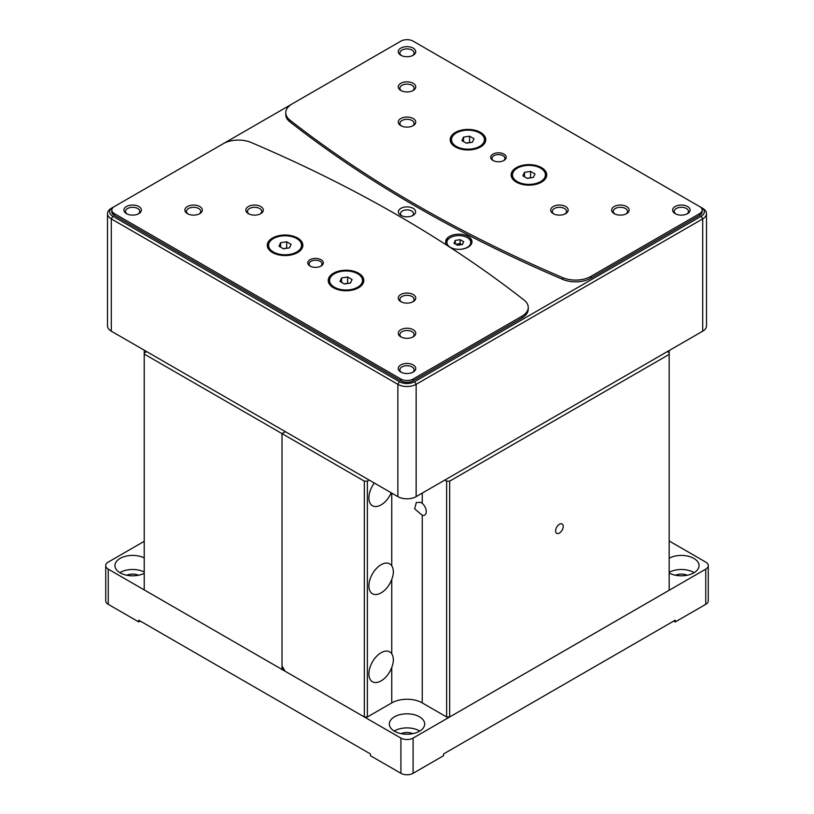 <?xml version="1.0" encoding="UTF-8"?>
<svg xmlns="http://www.w3.org/2000/svg" width="814" height="814" viewBox="0 0 814 814"><rect width="100%" height="100%" fill="white"/><g stroke="black" fill="none" stroke-linecap="round" stroke-linejoin="round"><path stroke-width="1.22" d="M394.505 731.237A17.674 10.206 180 0 1 389.326 724.022A17.674 10.206 180 0 1 400.234 714.59A17.674 10.206 180 0 1 419.495 716.798A17.674 10.206 180 0 1 424.674 724.022A17.674 10.206 180 0 1 413.766 733.445A17.674 10.206 180 0 1 394.505 731.237M419.8 731.064A17.674 10.206 0 0 0 419.495 730.88A17.674 10.206 0 0 0 394.2 731.064M669.169 558.231A17.674 10.206 180 0 1 693.864 558.404A17.674 10.206 180 0 1 699.043 565.618A17.674 10.206 180 0 1 688.318 574.999A17.674 10.206 180 0 1 669.169 573.005M694.159 572.659A17.674 10.206 0 0 0 693.864 572.486A17.674 10.206 0 0 0 669.169 572.313M144.22 573.321A17.674 10.206 180 0 1 120.136 572.832A17.674 10.206 180 0 1 114.957 565.618A17.674 10.206 180 0 1 125.305 556.328A17.674 10.206 180 0 1 144.22 557.905M144.22 571.988A17.674 10.206 0 0 0 119.841 572.659M138.512 575.244A9.697 5.596 0 0 0 126.76 575.244M687.24 575.244A9.697 5.596 0 0 0 675.488 575.244M412.881 733.648A9.697 5.596 0 0 0 401.119 733.648M144.22 541.33L108.252 562.098A8.618 4.976 0 0 0 105.728 565.618A8.618 4.976 0 0 0 108.252 569.139L400.905 738.095A8.618 4.976 0 0 0 413.095 738.095L705.748 569.139A8.618 4.976 0 0 0 708.272 565.618A8.618 4.976 0 0 0 705.748 562.098L669.169 540.974M105.728 565.618L105.728 600.813A8.618 4.976 0 0 0 108.252 604.334L138.736 621.937L138.736 620.176L370.421 753.937L370.421 755.697L400.905 773.3A8.618 4.976 0 0 0 413.095 773.3L443.579 755.697L443.579 753.937L675.264 620.176L675.264 621.937L705.748 604.334A8.618 4.976 0 0 0 708.272 600.813L708.272 565.618M140.262 621.062L138.736 621.937M675.264 621.937L673.738 621.062M283.537 668.579L282.01 669.454L282.01 433.608L285.368 431.674L282.01 433.608L144.22 354.059L144.22 353.001L146.662 351.597M144.22 354.059L144.22 589.906L282.01 669.454M144.22 353.001L144.22 350.183M391.758 653.846A17.247 9.961 120 0 0 389.713 651.882A17.247 9.961 120 0 0 381.084 652.736A17.247 9.961 120 0 0 369.821 667.938A17.247 9.961 120 0 0 372.466 681.756A17.247 9.961 120 0 0 381.084 680.901A17.247 9.961 120 0 0 391.758 667.47C393.874 661.813 393.874 657.264 391.758 653.846L391.758 579.476C393.874 573.809 393.874 569.261 391.758 565.842A17.247 9.961 120 0 0 389.713 563.878A17.247 9.961 120 0 0 381.084 564.733A17.247 9.961 120 0 0 369.821 579.934A17.247 9.961 120 0 0 372.466 593.752A17.247 9.961 120 0 0 381.084 592.897A17.247 9.961 120 0 0 391.758 579.476M374.308 483.028A17.247 9.961 120 0 0 372.466 505.748A17.247 9.961 120 0 0 381.084 504.894A17.247 9.961 120 0 0 391.219 492.796M420.879 502.411L416.29 502.503L414.682 508.852L422.242 515.262A7.54 4.355 -120 0 0 424.704 515.069A7.54 4.355 -120 0 0 426.078 509.869A7.54 4.355 -120 0 0 422.242 503.327L420.879 502.411M559.422 533.058A5.393 3.114 120 0 0 562.942 528.306A5.393 3.114 120 0 0 562.118 523.992A5.393 3.114 120 0 0 559.422 524.257A5.393 3.114 120 0 0 555.901 529.008A5.393 3.114 120 0 0 556.725 533.323A5.393 3.114 120 0 0 559.422 533.058M449.674 716.981L449.674 481.135L669.169 354.416L669.169 590.262L449.674 716.981L446.632 716.981L422.242 702.899A21.561 12.444 0 0 0 391.758 702.899L367.368 716.981L364.326 716.981L285.063 671.214L282.01 665.933L282.01 433.608L364.326 481.135L364.326 716.981M367.368 716.981L367.368 481.135L369.2 480.077M444.8 480.077L446.632 481.135L446.632 716.981M669.169 354.416L669.169 352.655L667.338 351.597M364.326 481.135L367.368 481.135M446.632 481.135L449.674 481.135M669.169 350.539L669.169 352.655M401.455 301.984A7.112 4.111 180 0 1 399.888 299.41A7.112 4.111 180 0 1 401.974 296.51A7.112 4.111 180 0 1 412.026 296.51A7.112 4.111 180 0 1 414.112 299.41A7.112 4.111 180 0 1 412.545 301.984M401.455 337.179A7.112 4.111 180 0 1 399.888 334.615A7.112 4.111 180 0 1 401.974 331.705A7.112 4.111 180 0 1 412.026 331.705A7.112 4.111 180 0 1 414.112 334.615A7.112 4.111 180 0 1 412.545 337.179M188.065 213.98A7.112 4.111 180 0 1 186.498 211.406A7.112 4.111 180 0 1 188.573 208.506A7.112 4.111 180 0 1 198.636 208.506A7.112 4.111 180 0 1 200.722 211.406A7.112 4.111 180 0 1 199.145 213.98M401.455 90.781A7.112 4.111 180 0 1 399.888 88.207A7.112 4.111 180 0 1 401.974 85.307A7.112 4.111 180 0 1 412.026 85.307A7.112 4.111 180 0 1 414.112 88.207A7.112 4.111 180 0 1 412.545 90.781M553.876 213.98A7.112 4.111 180 0 1 552.309 211.406A7.112 4.111 180 0 1 554.395 208.506A7.112 4.111 180 0 1 564.458 208.506A7.112 4.111 180 0 1 566.534 211.406A7.112 4.111 180 0 1 564.967 213.98M614.855 213.98A7.112 4.111 180 0 1 613.278 211.406A7.112 4.111 180 0 1 615.364 208.506A7.112 4.111 180 0 1 625.427 208.506A7.112 4.111 180 0 1 627.502 211.406A7.112 4.111 180 0 1 625.935 213.98M127.096 213.98A7.112 4.111 180 0 1 125.529 211.406A7.112 4.111 180 0 1 127.605 208.506A7.112 4.111 180 0 1 137.668 208.506A7.112 4.111 180 0 1 139.754 211.406A7.112 4.111 180 0 1 138.177 213.98M401.455 372.385A7.112 4.111 180 0 1 399.888 369.81A7.112 4.111 180 0 1 401.974 366.911A7.112 4.111 180 0 1 412.026 366.911A7.112 4.111 180 0 1 414.112 369.81A7.112 4.111 180 0 1 412.545 372.385M675.824 213.98A7.112 4.111 180 0 1 674.246 211.406A7.112 4.111 180 0 1 676.332 208.506A7.112 4.111 180 0 1 686.395 208.506A7.112 4.111 180 0 1 688.471 211.406A7.112 4.111 180 0 1 686.904 213.98M401.455 55.586A7.112 4.111 180 0 1 399.888 53.012A7.112 4.111 180 0 1 401.974 50.102A7.112 4.111 180 0 1 412.026 50.102A7.112 4.111 180 0 1 414.112 53.012A7.112 4.111 180 0 1 412.545 55.586M445.767 242.653A13.146 7.591 180 0 1 449.42 238.217M400.824 301.658L400.824 301.658A8.73 5.037 180 0 1 400.824 294.526A8.73 5.037 180 0 1 413.176 294.526A8.73 5.037 180 0 1 413.176 301.658A8.73 5.037 180 0 1 400.824 301.658M400.824 336.854L400.824 336.854A8.73 5.037 180 0 1 400.824 329.721A8.73 5.037 180 0 1 413.176 329.721A8.73 5.037 180 0 1 413.176 336.854A8.73 5.037 180 0 1 400.824 336.854M187.434 213.655L187.434 213.655A8.73 5.037 180 0 1 187.434 206.522A8.73 5.037 180 0 1 199.776 206.522A8.73 5.037 180 0 1 199.776 213.655A8.73 5.037 180 0 1 187.434 213.655M400.824 90.456L400.824 90.456A8.73 5.037 180 0 1 400.824 83.323A8.73 5.037 180 0 1 413.176 83.323A8.73 5.037 180 0 1 413.176 90.456A8.73 5.037 180 0 1 400.824 90.456M553.245 213.655L553.245 213.655A8.73 5.037 180 0 1 553.255 206.522A8.73 5.037 180 0 1 565.598 206.522A8.73 5.037 180 0 1 565.598 213.655A8.73 5.037 180 0 1 553.245 213.655M614.224 213.655L614.224 213.655A8.73 5.037 180 0 1 614.224 206.522A8.73 5.037 180 0 1 626.566 206.522A8.73 5.037 180 0 1 626.566 213.655A8.73 5.037 180 0 1 614.224 213.655M126.465 213.655L126.465 213.655A8.73 5.037 180 0 1 126.465 206.522A8.73 5.037 180 0 1 138.807 206.522A8.73 5.037 180 0 1 138.807 213.655A8.73 5.037 180 0 1 126.465 213.655M400.824 372.059L400.824 372.059A8.73 5.037 180 0 1 400.824 364.926A8.73 5.037 180 0 1 413.176 364.926A8.73 5.037 180 0 1 413.176 372.059A8.73 5.037 180 0 1 400.824 372.059M675.193 213.655L675.193 213.655A8.73 5.037 180 0 1 675.193 206.522A8.73 5.037 180 0 1 687.535 206.522A8.73 5.037 180 0 1 687.535 213.655A8.73 5.037 180 0 1 675.193 213.655M400.824 55.25L400.824 55.25A8.73 5.037 180 0 1 400.824 48.128A8.73 5.037 180 0 1 413.176 48.128A8.73 5.037 180 0 1 413.176 55.25A8.73 5.037 180 0 1 400.824 55.25M401.455 125.987A7.112 4.111 180 0 1 399.888 123.413A7.112 4.111 180 0 1 401.974 120.503A7.112 4.111 180 0 1 412.026 120.503A7.112 4.111 180 0 1 414.112 123.413A7.112 4.111 180 0 1 412.545 125.987M493.467 160.724A6.471 3.734 180 0 1 491.992 158.343A6.471 3.734 180 0 1 493.884 155.708A6.471 3.734 180 0 1 503.032 155.708A6.471 3.734 180 0 1 504.924 158.343A6.471 3.734 180 0 1 503.439 160.724M249.033 213.98A7.112 4.111 180 0 1 247.466 211.406A7.112 4.111 180 0 1 249.542 208.506A7.112 4.111 180 0 1 259.605 208.506A7.112 4.111 180 0 1 261.691 211.406A7.112 4.111 180 0 1 260.124 213.98M310.561 266.32A6.471 3.734 180 0 1 309.076 263.95A6.471 3.734 180 0 1 310.968 261.304A6.471 3.734 180 0 1 320.116 261.304A6.471 3.734 180 0 1 322.008 263.95A6.471 3.734 180 0 1 320.533 266.32M447.669 245.787A13.146 7.591 180 0 1 445.675 241.768A13.146 7.591 180 0 1 449.521 236.406A13.146 7.591 180 0 1 463.858 234.758A13.146 7.591 180 0 1 471.978 241.768A13.146 7.591 180 0 1 468.121 247.141A13.146 7.591 180 0 1 450.62 247.7M468.223 238.217A13.146 7.591 180 0 1 471.886 242.653M401.77 215.812A6.471 3.734 180 0 1 400.529 213.604A6.471 3.734 180 0 1 402.431 210.968A6.471 3.734 180 0 1 411.569 210.968A6.471 3.734 180 0 1 413.471 213.604A6.471 3.734 180 0 1 412.23 215.812M413.176 118.529A8.73 5.037 0 0 0 400.824 118.529A8.73 5.037 0 0 0 400.824 125.651L400.824 125.651A8.73 5.037 0 0 0 413.176 125.651A8.73 5.037 0 0 0 413.176 118.529M503.937 154.121A7.764 4.477 0 0 0 492.969 154.121A7.764 4.477 0 0 0 492.969 160.46L492.969 160.46A7.764 4.477 0 0 0 503.937 160.46A7.764 4.477 0 0 0 503.937 154.121M450.793 142.358A17.247 9.951 180 0 1 451.739 138.095M511.762 177.554A17.247 9.951 180 0 1 512.708 173.29M248.402 213.655L248.402 213.655A8.73 5.037 180 0 1 248.402 206.522A8.73 5.037 180 0 1 260.755 206.522A8.73 5.037 180 0 1 260.755 213.655A8.73 5.037 180 0 1 248.402 213.655M310.063 266.056L310.063 266.056A7.764 4.477 180 0 1 310.063 259.717A7.764 4.477 180 0 1 321.031 259.717A7.764 4.477 180 0 1 321.031 266.056A7.764 4.477 180 0 1 310.063 266.056M267.887 247.955A17.247 9.951 180 0 1 268.824 243.691M328.856 283.16A17.247 9.951 180 0 1 329.792 278.897M272.487 238.034A17.786 10.267 180 0 1 291.87 235.806A17.786 10.267 180 0 1 302.849 245.289A17.786 10.267 180 0 1 297.639 252.554A17.786 10.267 180 0 1 278.256 254.772A17.786 10.267 180 0 1 267.277 245.289A17.786 10.267 180 0 1 272.487 238.034M302.777 246.174A17.786 10.267 0 0 0 300.447 241.9M333.455 273.229A17.786 10.267 180 0 1 352.838 271.001A17.786 10.267 180 0 1 363.817 280.494A17.786 10.267 180 0 1 358.608 287.749A17.786 10.267 180 0 1 339.224 289.977A17.786 10.267 180 0 1 328.246 280.494A17.786 10.267 180 0 1 333.455 273.229M363.746 281.369A17.786 10.267 0 0 0 361.416 277.106M541.514 182.153A17.786 10.267 0 0 0 546.723 174.888A17.786 10.267 0 0 0 535.744 165.405A17.786 10.267 0 0 0 516.361 167.633A17.786 10.267 0 0 0 511.151 174.888A17.786 10.267 0 0 0 522.13 184.371A17.786 10.267 0 0 0 541.514 182.153M546.662 175.773A17.786 10.267 0 0 0 544.332 171.5M480.545 146.947A17.786 10.267 0 0 0 485.755 139.693A17.786 10.267 0 0 0 474.776 130.199A17.786 10.267 0 0 0 455.392 132.428A17.786 10.267 0 0 0 450.183 139.693A17.786 10.267 0 0 0 461.162 149.176A17.786 10.267 0 0 0 480.545 146.947M485.683 140.568A17.786 10.267 0 0 0 483.363 136.304M413.095 208.333A8.618 4.976 0 0 0 400.905 208.333A8.618 4.976 0 0 0 400.905 215.364L400.905 215.364A8.618 4.976 0 0 0 413.095 215.364A8.618 4.976 0 0 0 413.095 208.333M413.095 379.049L521.927 316.219A21.561 12.444 0 0 0 528.245 307.417A21.561 12.444 0 0 0 524.033 300.03A1293.354 746.713 0 0 0 251.221 142.521A21.561 12.444 0 0 0 223.178 143.732L114.347 206.573A8.618 4.976 0 0 0 111.823 210.093A8.618 4.976 0 0 0 114.347 213.604L400.905 379.049A8.618 4.976 0 0 0 413.095 379.049L413.095 380.81L521.927 317.979A21.561 12.444 0 0 0 528.245 309.178L528.245 307.417M400.905 41.127A8.618 4.976 180 0 1 413.095 41.127L699.653 206.573A8.618 4.976 180 0 1 702.177 210.093A8.618 4.976 180 0 1 699.653 213.604L590.822 276.445A21.561 12.444 180 0 1 562.779 277.655A1293.354 746.713 180 0 1 289.967 120.146A21.561 12.444 180 0 1 285.755 112.759A21.561 12.444 180 0 1 292.073 103.958L400.905 41.127M699.674 206.583L702.706 208.333A12.932 7.468 180 0 1 706.491 213.604L706.491 325.895A12.932 7.468 180 0 1 702.706 331.176L416.147 496.621A12.932 7.468 180 0 1 397.853 496.621L111.294 331.176A12.932 7.468 180 0 1 107.509 325.895L107.509 213.604A12.932 7.468 180 0 1 111.294 208.333L114.326 206.583M484.208 138.095A17.247 9.951 180 0 1 485.144 142.358M545.177 173.29A17.247 9.951 180 0 1 546.113 177.554M301.292 243.691A17.247 9.951 180 0 1 302.238 247.955M362.261 278.897A17.247 9.951 180 0 1 363.207 283.16M111.823 210.093L111.823 211.854A8.618 4.976 0 0 0 114.347 215.364L400.905 380.81A8.618 4.976 0 0 0 413.095 380.81M285.755 112.759L285.755 114.52A21.561 12.444 0 0 0 289.967 121.907A1293.354 746.713 0 0 0 562.779 279.416A21.561 12.444 0 0 0 590.822 278.205L699.653 215.364A8.618 4.976 0 0 0 702.177 211.854L702.177 210.093M702.706 208.333L701.18 207.448A10.775 6.227 180 0 1 701.18 216.249L414.621 381.695A10.775 6.227 180 0 1 399.379 381.695L112.82 216.249A10.775 6.227 180 0 1 112.82 207.448L111.294 208.333L112.82 207.448M223.199 143.722L292.043 103.978M269.668 241.9A17.786 10.267 0 0 0 267.338 246.174M330.637 277.106A17.786 10.267 0 0 0 328.317 281.369M513.553 171.5A17.786 10.267 0 0 0 511.223 175.773M452.584 136.304A17.786 10.267 0 0 0 450.254 140.568M706.491 213.604A12.932 7.468 180 0 1 702.706 218.885L702.706 331.176M111.294 331.176L111.294 218.885A12.932 7.468 180 0 1 107.509 213.604M112.82 216.249L111.294 218.885L397.853 384.33L397.853 496.621M416.147 496.621L416.147 384.33A12.932 7.468 180 0 1 397.853 384.33L399.379 381.695M414.621 381.695L416.147 384.33L702.706 218.885L701.18 216.249M545.411 174.888A16.473 9.503 180 0 1 535.246 183.669A16.473 9.503 180 0 1 517.297 181.614A16.473 9.503 180 0 1 512.474 174.888A16.473 9.503 180 0 1 522.639 166.107A16.473 9.503 180 0 1 540.588 168.162A16.473 9.503 180 0 1 545.411 174.888L545.411 176.577A16.473 9.503 180 0 1 544.179 180.179M530.565 171.388L535.001 173.952L533.374 177.452L527.319 178.388L522.883 175.824L524.501 172.324L530.565 171.388L530.565 177.727L527.096 178.266A5.433 3.134 180 0 1 527.533 178.195A5.433 3.134 180 0 1 529.212 178.093M513.695 180.179A16.473 9.503 180 0 1 512.474 176.577L512.474 174.888M524.501 172.324L524.501 176.76M484.442 139.693A16.473 9.503 180 0 1 474.267 148.474A16.473 9.503 180 0 1 456.328 146.408A16.473 9.503 180 0 1 451.505 139.693A16.473 9.503 180 0 1 461.67 130.901A16.473 9.503 180 0 1 479.619 132.967A16.473 9.503 180 0 1 484.442 139.693L484.442 141.382A16.473 9.503 180 0 1 483.211 144.973M466.147 143.071A5.433 3.134 180 0 1 466.564 142.999A5.433 3.134 180 0 1 468.243 142.888M452.726 144.973A16.473 9.503 180 0 1 451.505 141.382L451.505 139.693M463.532 137.128L461.914 140.629L466.351 143.183L472.405 142.247L474.033 138.746L469.597 136.192L463.532 137.128L463.532 141.565M466.127 143.06L469.597 142.521L469.597 136.192M301.526 245.289A16.473 9.503 180 0 1 291.361 254.07A16.473 9.503 180 0 1 273.412 252.014A16.473 9.503 180 0 1 268.589 245.289A16.473 9.503 180 0 1 278.754 236.508A16.473 9.503 180 0 1 296.703 238.563A16.473 9.503 180 0 1 301.526 245.289L301.526 246.978A16.473 9.503 180 0 1 300.305 250.58M286.681 241.789L291.117 244.353L289.499 247.853L283.435 248.789L278.999 246.225L280.627 242.725L286.681 241.789L286.681 248.128L283.221 248.667A5.433 3.134 180 0 1 283.659 248.596A5.433 3.134 180 0 1 285.338 248.494M269.821 250.58A16.473 9.503 180 0 1 268.589 246.978L268.589 245.289M280.627 242.725L280.627 247.161M362.495 280.494A16.473 9.503 180 0 1 352.33 289.275A16.473 9.503 180 0 1 334.381 287.21A16.473 9.503 180 0 1 329.558 280.494A16.473 9.503 180 0 1 339.733 271.703A16.473 9.503 180 0 1 357.672 273.769A16.473 9.503 180 0 1 362.495 280.494L362.495 282.183A16.473 9.503 180 0 1 361.274 285.775M344.21 283.872A5.433 3.134 180 0 1 344.627 283.801A5.433 3.134 180 0 1 346.306 283.689M330.789 285.775A16.473 9.503 180 0 1 329.558 282.183L329.558 280.494M341.595 277.93L339.967 281.43L344.403 283.984L350.468 283.048L352.086 279.548L347.649 276.994L341.595 277.93L341.595 282.366M344.19 283.862L347.649 283.323L347.649 276.994M457.051 249.288A11.945 6.899 180 0 1 450.427 247.375A11.945 6.899 180 0 1 446.886 242.47A11.945 6.899 180 0 1 454.222 236.111A11.945 6.899 180 0 1 467.216 237.566A11.945 6.899 180 0 1 470.767 242.47A11.945 6.899 180 0 1 460.602 249.288M456.033 244.414A4.355 2.513 180 0 1 457.672 243.925A4.355 2.513 180 0 1 461.884 244.556L461.935 244.587A4.355 2.513 180 0 0 461.884 244.556L460.093 243.539L460.093 239.662L463.675 241.707L462.403 244.515L457.549 245.279L453.978 243.244L455.25 240.435L460.093 239.662M455.708 244.231L460.093 243.539M455.25 240.435L455.25 243.966M108.252 604.334L108.252 569.139M705.748 569.139L705.748 604.334M413.095 738.095L413.095 773.3M400.905 738.095L400.905 773.3M391.758 667.47L391.758 702.899M391.758 493.101L391.758 565.842M422.242 493.101L422.242 503.327M422.242 515.262L422.242 702.899M521.927 316.219L521.927 317.979M400.905 379.049L400.905 380.81M114.347 215.364L114.347 213.604M289.967 121.907L289.967 120.146M562.779 279.416L562.779 277.655M590.822 278.205L590.822 276.445M699.653 213.604L699.653 215.364M470.767 244.546L470.767 242.47M446.886 244.546L446.886 242.47"/></g></svg>
